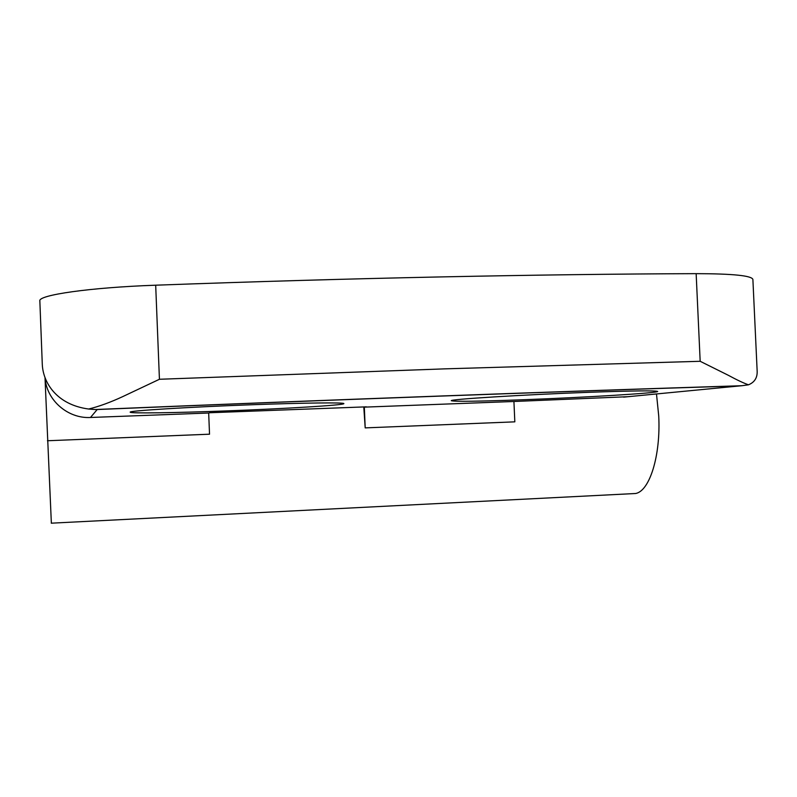 <?xml version="1.0" encoding="UTF-8"?>
<svg xmlns="http://www.w3.org/2000/svg" width="797" height="797" viewBox="0 0 797 797"><rect width="100%" height="100%" fill="white"/><g stroke="black" fill="none" stroke-linecap="round" stroke-linejoin="round"><path stroke-width="1.2" d="M45.011 377.698L51.357 523.171M631.862 493.702L635.498 493.512C649.525 491.36 660.823 455.834 658.73 416.014L656.489 393.937M47.441 440.751L209.531 434.196L208.675 413.015L209.691 412.746L366.361 406.839L364.329 407.137L365.195 427.889L363.781 406.938M226.109 410.913C175.36 412.846 129.861 413.553 130.22 412.188C127.789 410.853 187.365 407.098 250.826 404.786C304.524 402.784 345.021 402.375 343.846 403.621C344.593 405.145 284.838 408.741 226.109 410.913M522.663 399.765C478.668 401.379 454.908 401.698 451.391 400.732C447.844 399.407 522.374 394.714 588.913 392.303C632.808 390.759 655.722 390.47 657.655 391.437C658.681 393.031 583.474 397.534 522.663 399.765M155.684 285.196C253.336 281.63 348.259 278.87 440.452 276.928C532.396 275.015 617.625 273.919 696.15 273.65C732.871 273.73 751.78 275.662 752.886 279.438L757.13 370.525C757.598 377.519 754.709 382.281 748.463 384.812C743.471 383.038 736.777 379.88 728.378 375.317L700.174 361.29L444.407 368.872L159.43 379.272L155.684 285.196C89.951 287.488 37.798 295.049 39.85 300.957L39.86 301.087M208.675 413.015L90.479 417.479C67.875 418.794 46.475 400.214 45.06 377.818M365.195 427.889L514.822 421.842L513.926 401.489L364.329 407.137M627.857 396.717L513.926 401.489M623.623 397.125L741.868 385.718C563.389 391.267 328.992 399.805 95.072 409.528L88.646 409.03C56.567 404.737 43.108 382.58 42.291 364.458L39.85 300.957M95.072 409.528L97.204 409.528C329.41 399.875 561.885 391.407 739.347 385.887M88.646 409.03C98.948 406.5 110.235 402.395 122.509 396.717L159.43 379.272M741.868 385.718L748.463 384.812M90.479 417.479L97.204 409.528M696.15 273.65L700.174 361.29M51.267 523.181L635.498 493.512"/></g></svg>
